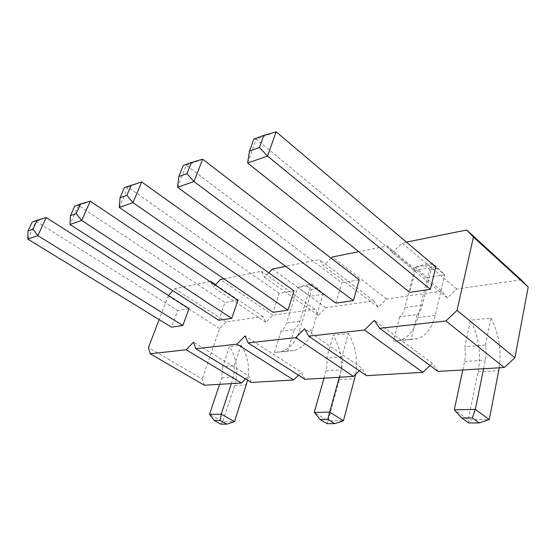 <?xml version="1.0" encoding="UTF-8"?>
<svg xmlns="http://www.w3.org/2000/svg" width="556" height="556" viewBox="0 0 556 556"><rect width="100%" height="100%" fill="white"/><g stroke="black" fill="none" stroke-linecap="round" stroke-linejoin="round"><path stroke-width="0.42" stroke-dasharray="2.78 2.08" d="M521.139 279.828L456.719 289.009L447.413 297.946L441.846 291.129L387.191 245.981L358.787 251.694M447.413 297.946L392.397 252.626L387.191 245.981M204.316 385.225L202.175 378.997L148.466 347.57M441.846 291.129L386.622 298.996L378.212 307.26L373.799 300.824L325.941 307.649L318.275 315.328L314.772 309.24L272.899 315.203L265.865 322.39L263.078 316.607L226.132 321.868L219.634 328.61L202.175 378.997M438.065 371.429L432.346 363.381L374.376 320.346M430.066 365.521L432.346 363.381M366.494 375.654L362.019 368.148L304.646 328.749M359.322 370.755L362.019 368.148M304.896 379.289L301.394 372.263L245.036 335.935M298.454 375.161L301.394 372.263M251.333 382.452L248.588 375.849L193.488 342.148M245.53 378.921L248.588 375.849M399.646 316.802L393.474 341.148L400.494 340.265C408.945 337.054 414.713 329.479 417.792 317.532L427.515 277.618L415.047 267.297L404.928 307.517C403.885 311.575 402.12 314.668 399.646 316.802L417.118 314.682L411.058 339.48L418.056 338.59C426.48 335.337 432.2 327.63 435.223 315.474L444.744 274.879L432.283 264.336L422.351 305.244C421.323 309.372 419.578 312.521 417.118 314.682M393.474 341.148L411.058 339.48M281.134 331.147L274.449 352.476L281.426 351.628C289.898 348.73 295.82 342.023 299.197 331.515L309.9 296.313L297.675 287.508L286.611 322.946C285.471 326.518 283.65 329.249 281.134 331.147L294.353 329.548L287.702 351.218L294.694 350.356C303.187 347.424 309.101 340.62 312.451 329.951L323.078 294.221L310.811 285.249L299.816 321.229C298.69 324.85 296.862 327.623 294.353 329.548M274.449 352.476L287.702 351.218M339.271 377.26L341.335 369.782C342.44 365.66 342.628 361.372 341.891 356.917L348.39 333.524L333.239 335.171C341.189 348.862 343.247 363.68 339.403 379.623L328.019 420.871L314.258 412.413M341.891 356.917L326.671 358.175L333.239 335.171M483.595 368.739L485.367 360.052C486.305 355.263 486.333 350.266 485.451 345.067L464.774 346.777L470.494 320.221C478.792 336.199 481.322 353.401 478.077 371.825L468.228 419.724L454.273 409.821M485.451 345.067L490.997 317.99L470.494 320.221M231.317 383.626L233.492 377.072L234.291 365.792L222.615 366.758L229.475 346.478C236.988 358.453 238.712 371.464 234.639 385.517L222.734 421.74L209.508 414.352M234.291 365.792L241.13 345.206L229.475 346.478M456.719 289.009L402.044 243L392.397 252.626M386.622 298.996L332.3 257.018M406.45 242.11L402.044 243M331.14 258.206L323.62 265.872L319.596 259.576L285.721 266.38M268.798 272.801L264.51 277.256L261.403 271.272L223.915 278.806M215.144 285.047L213.163 287.146L211.162 282.372M210.022 281.6L174.779 288.689L172.888 290.719M168.461 295.472L159.113 319.575M189.026 308.58L177.698 310.498L171.491 327.164M218.786 320.249L224.965 302.52L78.521 205.532L69.986 224.492M237.905 300.33L224.965 302.52M294.055 290.851L279.133 293.373L273.052 312.319M435.779 266.929L415.256 270.397L409.744 292.345M359.225 279.856L341.836 282.789L186.281 165.327L177.552 187.247M335.956 303.131L341.836 282.789M219.634 328.61L168.141 295.813M226.132 321.868L174.779 288.689M263.078 316.607L215.526 284.644M265.865 322.39L213.163 287.146M272.899 315.203L220.371 279.522M314.772 309.24L261.403 271.272M318.275 315.328L264.51 277.256M325.941 307.649L272.384 269.062M373.799 300.824L319.596 259.576M378.212 307.26L323.62 265.872M348.39 333.524C355.562 345.79 358.001 359.364 355.715 374.237M323.988 378.163L326.81 367.335L327.095 362.776L326.671 358.175M462.794 369.969L464.614 361.449C465.587 356.757 465.643 351.872 464.774 346.777M490.997 317.99C498.843 333.225 501.616 349.835 499.295 367.815M219.62 384.321L221.795 377.858L222.615 366.758M241.13 345.206C247.788 355.673 249.957 367.335 247.629 380.2M27.8 239.094L36.14 221.344L177.698 310.498M32.178 222.094L36.14 221.344L46.238 217.577M90.246 201.161L78.521 205.532L74.726 206.165M119.255 207.43L127.936 187.094L279.133 293.373M124.412 187.56L127.936 187.094L141.704 181.958M247.601 162.998L256.24 139.229L415.256 270.397M253.849 139.097L256.24 139.229L276.117 131.814M202.69 159.204L186.281 165.327L183.202 165.549M432.179 263.134L432.283 264.336L415.047 267.297L423.575 264.621L429.781 269.827L427.515 277.618L444.744 274.879L438.385 268.395L432.179 263.134L423.575 264.621M311.819 284.012L310.811 285.249L297.675 287.508L305.244 285.145L311.346 289.586L309.9 296.313L323.078 294.221L317.928 288.488L311.819 284.012L305.244 285.145M327.053 423.665L328.019 420.871L343.448 420.746M468.777 422.97L468.228 419.724L489.259 419.551M220.947 424.186L222.734 421.74L234.535 421.643M438.385 268.395L429.781 269.827M317.928 288.488L311.346 289.586M422.351 305.244L404.928 307.517M435.223 315.474L417.792 317.532M299.816 321.229L286.611 322.946M312.451 329.951L299.197 331.515M326.073 370.81L341.335 369.782M339.403 379.623L354.707 378.761M464.614 361.449L485.367 360.052M478.077 371.825L498.801 370.657M221.795 377.858L233.492 377.072M234.639 385.517L246.405 384.856M400.494 340.265L418.056 338.59M281.426 351.628L294.694 350.356"/><path stroke-width="0.83" d="M241.443 383.028L186.17 349.78L150.176 353.776L204.316 385.225L241.443 383.028L245.53 378.921M430.066 365.521L422.838 372.325L366.494 375.654L308.67 336.192L364.514 330L374.376 320.346L379.672 328.318L438.065 371.429L504.243 367.523L514.905 357.779L528.2 287.07L521.139 279.828L466.672 230.01L406.45 242.11M298.454 375.161L293.596 379.957L251.333 382.452L195.781 348.716L237.023 344.143L245.036 335.935L248.087 342.913L304.896 379.289L353.449 376.419L359.322 370.755M358.787 251.694L332.3 257.018L331.14 258.206M186.17 349.78L193.488 342.148L195.781 348.716M248.087 342.913L295.799 337.624L304.646 328.749L308.67 336.192M379.672 328.318L445.912 320.972L457.032 310.387L473.434 237.023L466.672 230.01M285.721 266.38L272.384 269.062L268.798 272.801M223.915 278.806L220.371 279.522L215.144 285.047M211.162 282.372L210.78 281.447L210.022 281.6M172.888 290.719L168.461 295.472M159.113 319.575L148.466 347.57L150.176 353.776M27.8 239.094L27.974 231.018L32.978 229.211L37.85 235.619L27.8 239.094L171.491 327.164L182.827 325.503L37.85 235.619L46.238 217.577L189.026 308.58L182.827 325.503M90.246 201.161L80.557 203.982L76.235 213.601L81.669 220.447L69.986 224.492L218.786 320.249L231.741 318.359L237.905 300.33L90.246 201.161L81.669 220.447L231.741 318.359M294.055 290.851L288.008 310.137L133.002 202.669L141.704 181.958L294.055 290.851M119.255 207.43L120.026 197.797L126.879 195.323L133.002 202.669L119.255 207.43L273.052 312.319L288.008 310.137M435.779 266.929L430.393 289.328L267.533 156.097L276.117 131.814L435.779 266.929M247.601 162.998L249.477 151.072L259.416 147.486L267.533 156.097L247.601 162.998L409.744 292.345L430.393 289.328M353.421 300.581L359.225 279.856L202.69 159.204L193.961 181.569L353.421 300.581L335.956 303.131L177.552 187.247L178.789 176.586L183.202 165.549L191.382 162.491L186.969 173.632L193.961 181.569L177.552 187.247M293.596 379.957L237.023 344.143M215.526 284.644L210.78 281.447M353.449 376.419L295.799 337.624M422.838 372.325L364.514 330M504.243 367.523L445.912 320.972M514.905 357.779L457.032 310.387M528.2 287.07L473.434 237.023M355.715 374.237L343.448 420.746L329.632 412.128L339.271 377.26M343.448 420.746L334.768 423.63L327.838 419.363L329.632 412.128L314.258 412.413L323.988 378.163M499.295 367.815L489.259 419.551L475.331 409.431L454.273 409.821L462.794 369.969M489.259 419.551L479.314 422.921L472.315 417.917L475.331 409.431L483.595 368.739M247.629 380.2L234.535 421.643L221.232 414.137L209.508 414.352L219.62 384.321M234.535 421.643L226.834 424.158L220.176 420.433L221.232 414.137L231.317 383.626M314.258 412.413L320.138 419.439L327.838 419.363M334.768 423.63L327.053 423.665L320.138 419.439M454.273 409.821L461.772 418.022L472.315 417.917M479.314 422.921L468.777 422.97L461.772 418.022M209.508 414.352L214.303 420.496L220.176 420.433M226.834 424.158L220.947 424.186L214.303 420.496M32.978 229.211L37.203 220.211L46.238 217.577M27.974 231.018L32.178 222.094L37.203 220.211M69.986 224.492L70.417 215.7L76.235 213.601M80.557 203.982L74.726 206.165L70.417 215.7M141.704 181.958L124.412 187.56L120.026 197.797M126.879 195.323L131.272 184.995M276.117 131.814L263.773 135.386L253.849 139.097L249.477 151.072M259.416 147.486L263.773 135.386M202.69 159.204L191.382 162.491M186.969 173.632L178.789 176.586"/></g></svg>
